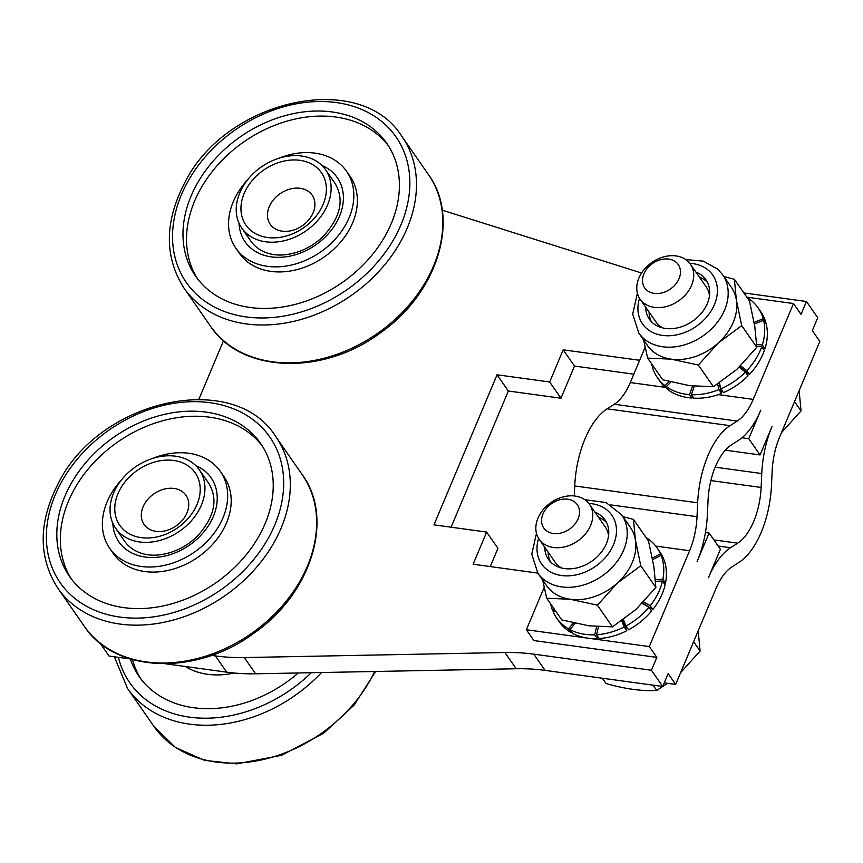 <?xml version="1.0" encoding="UTF-8"?>
<svg xmlns="http://www.w3.org/2000/svg" width="863" height="863" viewBox="0 0 863 863"><rect width="100%" height="100%" fill="white"/><g stroke="black" fill="none" stroke-linecap="round" stroke-linejoin="round"><path stroke-width="1.29" d="M743.884 292.935L806.441 301.5L817.736 317.724L812.32 330.594L819.85 341.414L779.559 437.261A53.096 26.365 97.8 0 0 772.137 471.274L771.5 485.189A73.517 36.516 -82.2 0 1 739.073 562.331L731.943 566.905A53.096 26.365 97.8 0 0 715.945 588.598L675.653 684.445L668.124 673.625L662.719 686.484L545.082 670.389A204.218 155.976 -34.8 0 0 516.203 668.749L255.588 673.798A204.218 155.976 145.2 0 1 226.699 672.158L165.653 663.798M130.421 658.976L109.062 656.053L100.076 643.14M633.809 374.175L574.488 366.063L560.972 398.221L508.339 391.015L451.09 527.207M639.645 360.292L563.194 349.828L549.677 381.985L497.056 374.779L433.97 524.855L486.646 532.072L497.94 548.307L490.26 566.57M544.186 587.39L526.376 629.742L533.906 640.562L656.84 657.39L651.425 670.249L662.719 686.484M675.653 684.445L664.24 682.881M705.427 532.536L709.106 533.043L697.121 561.543A73.517 36.516 97.8 0 0 707.401 514.434L708.038 500.529A53.096 26.365 -82.2 0 1 731.468 444.812L738.599 440.238A73.517 36.516 97.8 0 0 760.745 410.205L748.76 438.706L760.055 454.941L725.319 450.184M719.149 383.086L721.619 393.399A61.262 46.796 145.2 0 1 718.404 394.618L753.216 399.386A53.096 26.365 -82.2 0 1 737.218 421.068L730.087 425.653A73.517 36.516 97.8 0 0 697.66 502.795L697.024 516.7A53.096 26.365 -82.2 0 1 689.602 550.723L649.31 646.57L656.84 657.39M709.106 533.043L720.4 549.278L708.415 577.779A73.517 36.516 -82.2 0 1 730.562 547.746L737.692 543.161A53.096 26.365 97.8 0 0 761.123 487.455L761.759 473.539A73.517 36.516 -82.2 0 1 772.04 426.43L760.055 454.941M651.425 670.249L533.798 654.154A204.218 155.976 -34.8 0 0 504.909 652.514L244.294 657.563A204.218 155.976 145.2 0 1 215.416 655.923L211.489 655.384M198.889 399.267L223.517 340.691M442.234 210.173L641.576 273.021M806.441 301.5L801.037 314.359L793.507 303.539L746.808 297.152M753.216 399.386L793.507 303.539M645.114 347.271L630.281 382.557A53.096 26.365 -82.2 0 1 614.283 404.251L607.153 408.825A73.517 36.516 97.8 0 0 574.726 485.966L574.273 495.945M563.194 349.828L574.488 366.063M549.677 381.985L560.972 398.221M497.056 374.779L508.339 391.015M486.646 532.072L473.129 564.229L537.811 573.086M185.308 666.495A76.58 58.49 -34.8 0 0 234.143 673.011M526.376 629.742L649.31 646.57M571.63 632.029L571.155 632.601A61.262 46.796 145.2 0 1 559.181 621.684L556.549 617.897A61.262 46.796 145.2 0 1 553.194 611.943L555.448 610.799M587.843 638.156A61.262 46.796 145.2 0 1 572.579 633.388L569.947 629.602A61.262 46.796 145.2 0 0 594.715 634.834L597.347 638.631A61.262 46.796 145.2 0 1 587.843 638.156M646.074 537.563A61.262 46.796 145.2 0 1 657.131 547.929L659.764 551.716A61.262 46.796 145.2 0 1 663.118 557.671L662.816 557.822M652.644 559.634L661.09 555.341L663.723 559.127A61.262 46.796 145.2 0 1 665.492 583.108L663.949 583.161M655.556 581.284L662.482 581.047L665.125 584.844A61.262 46.796 145.2 0 1 652.86 609.505L642.525 603.075M648.965 607.261L651.608 611.047A61.262 46.796 145.2 0 1 628.598 629.796L625.966 626.009A61.262 46.796 145.2 0 0 648.965 607.261L642.234 603.366M623.615 620.033L622.752 620.465L626.797 630.734A61.262 46.796 145.2 0 1 599.213 638.534L596.581 634.747A61.262 46.796 145.2 0 0 624.165 626.948L621.738 620.799M597.832 636.549L597.347 638.631M723.895 276.559L734.391 279.288L736.366 300.044L741.716 325.631L718.35 342.924L698.34 365.049L671.317 359.159L647.649 358.113L662.719 379.785L689.753 385.675L713.421 386.721L736.786 369.44L756.797 347.314L754.812 326.559L749.472 300.971L750.53 299.882A61.262 46.796 145.2 0 1 758.07 307.811L760.702 311.597A61.262 46.796 145.2 0 1 765.848 322.514L765.319 322.719M754.391 323.992L763.615 320.27L766.247 324.057A61.262 46.796 145.2 0 1 764.952 348.76L763.075 348.62M756.765 346.343L761.738 346.699L764.37 350.486A61.262 46.796 145.2 0 1 749.44 374.423L740.681 367.606L740.227 368.059M745.395 372.082L748.038 375.869A61.262 46.796 145.2 0 1 723.474 392.622L720.832 388.835A61.262 46.796 145.2 0 0 745.395 372.082L739.16 367.228M630.281 382.557L665.103 387.325L668.005 389.116M692.644 396.527L691.953 398.048C682.967 397.358 675.287 394.812 668.901 390.41L666.301 386.667A61.262 46.796 145.2 0 0 689.559 394.607L692.579 386.031M718.404 394.618C710.076 397.411 701.867 398.598 693.776 398.167L691.371 394.704A61.262 46.796 145.2 0 0 718.976 389.612L717.649 384.057M748.76 438.706L741.953 437.778M665.103 387.325A61.262 46.796 145.2 0 1 660.119 381.565L657.477 377.778A61.262 46.796 145.2 0 1 652.342 366.861L653.431 366.43M653.043 685.157L656.721 690.454L667.498 683.323M680.583 672.709L700.098 651.047L698.199 630.81M693.615 641.716L700.098 651.047M602.342 678.221L606.031 683.518C625.136 688.998 642.029 691.317 656.721 690.454M556.549 617.897A61.262 46.796 145.2 0 0 568.523 628.814L571.155 632.601M553.496 611.791L552.59 610.486L554.542 609.494M552.59 610.486A61.262 46.796 145.2 0 1 550.67 603.927M575.19 623.313L569.947 629.602M568.523 628.814L573.442 622.913M657.131 547.929A61.262 46.796 145.2 0 1 660.486 553.884L663.118 557.671M652.331 558.037L660.486 553.884M661.09 555.341A61.262 46.796 145.2 0 1 662.86 579.321L665.492 583.108M655.427 579.569L662.86 579.321M662.482 581.047A61.262 46.796 145.2 0 1 650.227 605.718L652.86 609.505M643.636 601.91L650.227 605.718M623.442 619.591L625.966 626.009M624.165 626.948L626.797 630.734M598.447 626.754L596.581 634.747M594.715 634.834L596.635 626.635M747.013 297.444A61.262 46.796 145.2 0 1 749.257 298.922L750.174 300.238M748.545 299.634L749.257 298.922M758.07 307.811A61.262 46.796 145.2 0 1 763.216 318.727L765.848 322.514M754.111 322.395L763.216 318.727M763.615 320.27A61.262 46.796 145.2 0 1 762.309 344.973L764.952 348.76M756.689 344.564L762.309 344.973M761.738 346.699A61.262 46.796 145.2 0 1 746.808 370.637L749.44 374.423M740.616 365.815L746.808 370.637M739.915 366.505L740.681 367.606M719.418 382.902L720.832 388.835M718.976 389.612L721.619 393.399M694.348 386.225L691.371 394.704M689.559 394.607L691.953 398.048M670.972 381.975L666.301 386.667M667.638 389.472L665.017 385.707L669.192 381.522M665.017 385.707A61.262 46.796 145.2 0 1 657.477 377.778M781.522 432.59L801.037 410.917L799.138 390.691M794.553 401.597L801.037 410.917M652.87 366.656L651.932 365.319L652.504 365.092M651.932 365.319A61.262 46.796 145.2 0 1 651.608 363.808M140.906 678.933A116.408 88.911 145.2 0 1 132.514 659.602M546.711 598.232L561.781 619.904L588.814 625.794L612.482 626.851L635.848 609.558L655.858 587.433L653.874 566.678L648.534 541.09L633.453 519.407L635.438 540.162L640.778 565.761L617.412 583.043L597.401 605.168L570.378 599.278L546.711 598.232L542.676 580.076M298.264 672.967A116.408 88.911 145.2 0 1 139.083 676.452A116.408 88.911 145.2 0 1 130.324 658.965M612.482 626.851L597.401 605.168M622.957 516.678L633.453 519.407M655.858 587.433L640.778 565.761M749.472 300.971L734.391 279.288M756.797 347.314L741.716 325.631M713.421 386.721L698.34 365.049M647.649 358.113L643.615 339.946M621.705 514.877L630.314 527.25A51.057 38.997 145.2 0 1 635.438 540.162A51.057 38.997 145.2 0 1 632.299 562.406A51.057 38.997 145.2 0 1 617.412 583.043A51.057 38.997 145.2 0 1 570.378 599.278A51.057 38.997 145.2 0 1 546.484 585.556L537.876 573.183A51.057 38.997 -34.8 0 0 582.137 585.394A51.057 38.997 -34.8 0 0 623.69 550.033A51.057 38.997 -34.8 0 0 621.705 514.877L606.042 502.546L584.844 499.699M722.644 274.758L731.252 287.131A51.057 38.997 145.2 0 1 736.366 300.044A51.057 38.997 145.2 0 1 718.35 342.924A51.057 38.997 145.2 0 1 671.317 359.159A51.057 38.997 145.2 0 1 647.423 345.437L638.814 333.053A51.057 38.997 -34.8 0 0 702.989 335.923A51.057 38.997 -34.8 0 0 722.644 274.758L717.8 269.213L703.345 261.144L685.783 259.58M544.704 547.218A34.466 26.322 -34.8 0 0 548.437 559.31A34.466 26.322 -34.8 0 0 578.318 567.552A34.466 26.322 -34.8 0 0 606.365 543.69A34.466 26.322 -34.8 0 0 605.028 519.947A34.466 26.322 -34.8 0 0 594.995 512.234M645.632 307.099A34.466 26.322 -34.8 0 0 649.375 319.191A34.466 26.322 -34.8 0 0 692.698 321.122A34.466 26.322 -34.8 0 0 705.956 279.828A34.466 26.322 -34.8 0 0 703.021 276.473A34.466 26.322 -34.8 0 0 695.934 272.115M606.56 522.557A34.466 26.322 -34.8 0 0 598.447 517.196M548.145 552.18A34.466 26.322 -34.8 0 0 550.357 561.662M707.498 282.438A34.466 26.322 -34.8 0 0 706.473 281.424A34.466 26.322 -34.8 0 0 699.375 277.077M649.084 312.061A34.466 26.322 -34.8 0 0 651.285 321.532M70.108 485.405A116.408 88.911 145.2 0 1 165.707 414.089A116.408 88.911 145.2 0 1 260.583 443.42A116.408 88.911 145.2 0 1 215.793 582.87A116.408 88.911 145.2 0 1 69.461 576.355A116.408 88.911 145.2 0 1 70.108 485.405M196.279 185.254A116.408 88.911 145.2 0 1 291.877 113.938A116.408 88.911 145.2 0 1 386.753 143.269A116.408 88.911 145.2 0 1 341.964 282.719A116.408 88.911 145.2 0 1 195.631 276.203A116.408 88.911 145.2 0 1 196.279 185.254M539.17 539.267A30.637 23.398 -34.8 0 0 577.671 540.982A30.637 23.398 -34.8 0 0 589.461 504.283A30.637 23.398 -34.8 0 0 575.125 496.052A30.637 23.398 -34.8 0 0 543.205 509.645A30.637 23.398 -34.8 0 0 539.17 539.267L555.028 562.083A30.637 23.398 -34.8 0 0 562.126 568.134M608.534 535.858A30.637 23.398 -34.8 0 0 605.33 527.099L589.461 504.283M709.472 295.729A30.637 23.398 -34.8 0 0 709.343 294.725A30.637 23.398 -34.8 0 0 706.268 286.98L690.4 264.164A30.637 23.398 -34.8 0 0 651.889 262.449A30.637 23.398 -34.8 0 0 640.098 299.148A30.637 23.398 -34.8 0 0 673.971 303.647A30.637 23.398 -34.8 0 0 693.474 271.91A30.637 23.398 -34.8 0 0 690.4 264.164M640.098 299.148L655.966 321.953A30.637 23.398 -34.8 0 0 663.064 328.016M71.284 578.836A116.408 88.911 145.2 0 1 73.625 490.464A116.408 88.911 145.2 0 1 167.346 419.58A116.408 88.911 145.2 0 1 262.287 445.988M197.454 278.684A116.408 88.911 145.2 0 1 199.795 190.313A116.408 88.911 145.2 0 1 293.517 119.428A116.408 88.911 145.2 0 1 388.458 145.836M152.309 458.533A67.39 51.478 145.2 0 1 220.345 471.403L223.873 476.462A67.39 51.478 145.2 0 1 197.94 557.196A67.39 51.478 145.2 0 1 113.215 553.42L109.698 548.361A67.39 51.478 145.2 0 1 110.076 495.707A67.39 51.478 145.2 0 1 121.305 480.098M278.479 158.382A67.39 51.478 145.2 0 1 346.516 171.252L350.044 176.311A67.39 51.478 145.2 0 1 324.11 257.045A67.39 51.478 145.2 0 1 239.385 253.269L235.869 248.21A67.39 51.478 145.2 0 1 236.246 195.556A67.39 51.478 145.2 0 1 247.487 179.946M567.757 499.213A20.421 15.599 -34.8 0 0 541.737 522.859A20.421 15.599 -34.8 0 0 572.158 527.023A20.421 15.599 -34.8 0 0 567.757 499.213M680.303 269.752A20.421 15.599 -34.8 0 0 649.882 265.588A20.421 15.599 -34.8 0 0 654.273 293.398A20.421 15.599 -34.8 0 0 680.303 269.752M220.345 471.403A67.39 51.478 145.2 0 1 194.412 552.137A67.39 51.478 145.2 0 1 109.698 548.361M346.516 171.252A67.39 51.478 145.2 0 1 320.583 251.985A67.39 51.478 145.2 0 1 235.869 248.21M203.409 499.299A51.057 38.997 -34.8 0 0 199.407 469.914A51.057 38.997 -34.8 0 0 135.232 467.045A51.057 38.997 -34.8 0 0 115.588 528.21A51.057 38.997 -34.8 0 0 162.999 539.483A51.057 38.997 -34.8 0 0 203.409 499.299M329.58 199.148A51.057 38.997 -34.8 0 0 325.578 169.763A51.057 38.997 -34.8 0 0 261.403 166.893A51.057 38.997 -34.8 0 0 241.759 228.059A51.057 38.997 -34.8 0 0 289.17 239.331A51.057 38.997 -34.8 0 0 329.58 199.148M198.824 499.278A45.944 35.092 -34.8 0 0 146.192 465.211A45.944 35.092 -34.8 0 0 127.476 532.698A45.944 35.092 -34.8 0 0 198.824 499.278M324.995 199.126A45.944 35.092 -34.8 0 0 272.363 165.06A45.944 35.092 -34.8 0 0 253.646 232.546A45.944 35.092 -34.8 0 0 324.995 199.126M187.983 510.001A25.523 19.493 -34.8 0 0 158.749 491.079A25.523 19.493 -34.8 0 0 148.339 528.577A25.523 19.493 -34.8 0 0 187.983 510.001M314.154 209.849A25.523 19.493 -34.8 0 0 284.919 190.928A25.523 19.493 -34.8 0 0 274.52 228.425A25.523 19.493 -34.8 0 0 314.154 209.849M533.798 654.154L545.082 670.389M504.909 652.514L516.203 668.749M244.294 657.563L255.588 673.798M215.416 655.923L226.699 672.158M730.562 547.746L718.156 546.042M610.864 504.909L697.024 516.7M655.772 546.096L689.602 550.723M614.283 404.251L737.218 421.068M761.759 473.539L715.19 467.174M737.692 543.161L713.884 539.904M574.726 485.966L697.66 502.795M607.153 408.825L730.087 425.653M761.123 487.455L710.885 480.572M311.284 672.719A127.638 97.487 145.2 0 1 118.414 657.336M321.543 672.514A132.74 101.392 145.2 0 1 127.551 688.48L153.894 726.355A132.74 101.392 145.2 0 0 266.02 758.879A132.74 101.392 145.2 0 0 374.65 671.49M302.223 474.661A132.74 101.392 145.2 0 1 251.144 633.701A132.74 101.392 145.2 0 1 84.272 626.258C114.962 673.42 196.85 676.042 254.035 633.129C311.284 593.615 334.758 518.641 302.223 474.661L275.88 436.797A132.74 101.392 145.2 0 1 224.801 595.826A132.74 101.392 145.2 0 1 57.929 588.383L84.272 626.258M428.393 174.509A132.74 101.392 145.2 0 1 377.314 333.55A132.74 101.392 145.2 0 1 210.443 326.106C241.133 373.269 323.021 375.89 380.205 332.978C437.455 293.463 460.928 218.49 428.393 174.509L402.05 136.645A132.74 101.392 145.2 0 1 350.971 295.675A132.74 101.392 145.2 0 1 184.099 288.231L210.443 326.106M538.588 538.383A42.762 32.654 -34.8 0 0 563.582 575.75A42.762 32.654 -34.8 0 0 613.507 544.661A42.762 32.654 -34.8 0 0 588.825 503.431M639.526 298.253A42.762 32.654 -34.8 0 0 685.039 332.363A42.762 32.654 -34.8 0 0 709.127 270.928A42.762 32.654 -34.8 0 0 689.764 263.312M60.949 483.043A127.638 97.487 145.2 0 1 266.408 432.492A127.638 97.487 145.2 0 1 167.713 614.122A127.638 97.487 145.2 0 1 60.949 483.043M187.12 182.891A127.638 97.487 145.2 0 1 392.579 132.341A127.638 97.487 145.2 0 1 293.884 313.97A127.638 97.487 145.2 0 1 187.12 182.891M195.836 465.675A56.16 42.891 145.2 0 1 189.515 545.092A56.16 42.891 145.2 0 1 112.848 523.388M322.007 165.523A56.16 42.891 145.2 0 1 315.685 244.941A56.16 42.891 145.2 0 1 239.029 223.237M114.369 656.786L127.551 688.48M536.473 533.345L531.759 554.208L537.876 573.183M637.412 293.226L632.698 314.089L638.814 333.053M375.621 671.468L354.154 705.049L323.657 733.226L281.435 755.362L236.764 763.863L204.617 760.368L175.577 747.541L153.894 726.355M275.88 436.797C234.369 369.342 99.569 399.31 58.35 483.312C38.285 522.342 38.145 557.369 57.929 588.383M402.05 136.645C360.54 69.191 225.739 99.159 184.52 183.161C164.455 222.19 164.315 257.217 184.099 288.231M199.407 469.914L208.814 483.431C218.468 499.58 214.488 517.336 196.883 536.71C185.804 547.099 173.29 553.14 159.342 554.823C149.17 556.279 133.992 553.895 124.995 541.737L115.588 528.21M325.578 169.763L334.995 183.28C344.639 199.429 340.658 217.185 323.064 236.559C311.985 246.947 299.461 252.988 285.513 254.671C275.34 256.128 260.162 253.744 251.165 241.586L241.759 228.059"/></g></svg>

